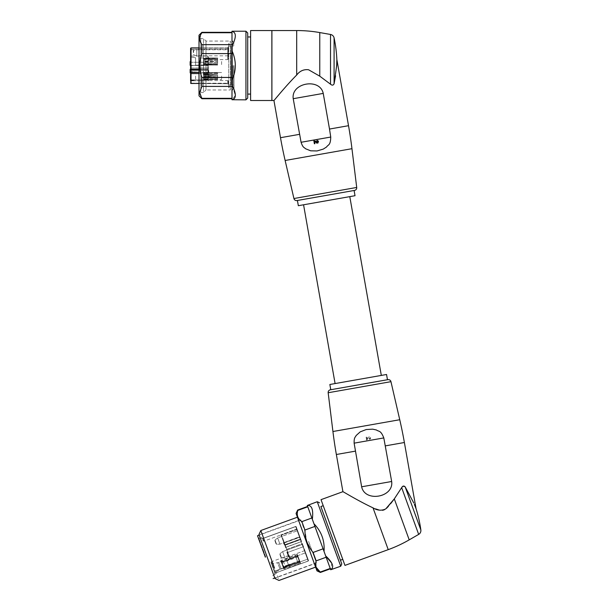 <?xml version="1.0" encoding="UTF-8"?>
<svg xmlns="http://www.w3.org/2000/svg" width="611" height="611" viewBox="0 0 611 611"><rect width="100%" height="100%" fill="white"/><g stroke="black" fill="none" stroke-linecap="round" stroke-linejoin="round"><path stroke-width="0.46" stroke-dasharray="3.06 2.29" d="M303.568 204.784L349.79 196.635L303.568 204.784M335.095 383.571L381.317 375.421L335.095 383.571M386.549 374.497L329.856 384.487M387.466 379.729L330.78 389.726M387.909 379.652L330.345 389.803M361.643 486.791L391.666 481.499C393.935 497.453 364.95 502.578 361.643 486.791L354.128 443.158C353.99 437.056 355.327 437.468 356.106 435.559L360.23 431.847L366.172 429.548L372.687 429.159L376.506 430.014C378.851 431.855 380.653 429.9 383.807 437.927L354.128 443.158M391.666 481.499L383.807 437.927M414.395 504.411L416.053 508.673M420.849 529.943L405.162 486.852L413.838 503.097M405.162 486.852L402.741 486.379M409.21 539.857L394.301 498.889L401.664 487.647L418.672 534.396M390.75 503.556L388.413 506.343M386.549 508.26L384.563 509.666M382.646 510.338L379.515 510.139M375.574 508.887L373.199 507.932M342.916 491.687C343.084 491.557 358.023 500.806 373.015 507.856L388.229 549.64M369.716 439.446L370.281 437.888L366.631 440.088L368.861 437.499C370.373 437.285 370.61 437.751 369.563 438.904L369.716 439.446C372.87 436.735 367.417 435.727 367.012 439.263L366.631 437.117L367.012 439.263L370.724 437.82L369.716 439.446M366.119 437.209L366.631 440.088L366.119 437.209L366.631 437.117L366.119 437.209M344.955 565.396L321.027 499.653M323.227 505.687L342.756 559.363L323.227 505.687M341.786 563.953L340.419 560.211M317.254 501.73L340.724 566.229M324.036 551.45L326.144 557.24L324.036 551.45C324.823 540.712 321.462 531.486 313.962 523.772L330.742 569.864M307.264 505.366L307.302 505.473C311.816 504.984 313.496 509.597 312.343 519.312L313.962 523.772M331.712 563.121L330.704 569.758M313.321 522.015L312.343 519.312M307.302 505.473L313.13 521.489M307.784 506.786L307.646 506.412L307.784 506.786L297.794 510.422C296.411 515.149 297.771 518.884 301.872 521.626L304.935 530.043L306.714 541.377L312.236 551.382M323.082 548.815L313.092 552.451L316.154 560.875L326.144 557.24M314.925 526.415L304.935 530.043M311.862 517.991L301.872 521.626M297.656 510.04L297.794 510.422M330.223 568.444L320.233 572.072L320.37 572.454M316.116 567.229L316.154 560.875M316.972 570.865L296.068 513.446M301.979 529.676L297.435 517.196M311.06 554.643L315.604 567.123M260.821 530.524L278.99 580.45M275.019 578.594L258.965 534.495M263.051 545.73L273.644 574.829L259.117 534.908L300.727 519.762L304.66 530.585M270.933 567.367L274.866 578.182L316.475 563.037L308.601 541.399L316.475 563.037M308.601 541.399L316.399 562.83L308.601 541.399M257.529 535.725L265.327 557.148M284.023 544.439L285.161 544.959L284.023 544.439L284.482 544.409L283.657 543.431L284.199 542.331L283.657 543.431L284.482 544.409L283.657 543.431L284.023 544.439M261.821 538.459L262.386 538.703A0.443 0.42 160 0 0 261.821 538.459L261.5 537.573L261.821 538.459M274.851 573.401L275.324 572.958L274.851 573.401M302.361 543.675L308.463 560.455L302.361 543.675M285.047 544.668L284.482 544.409L285.039 544.645L286.758 549.35L301.941 543.821L300.345 539.437L300.795 539.383L305.599 552.573L300.795 539.383A0.443 0.42 160 0 0 300.238 539.139L285.047 544.668L286.758 549.35A0.443 0.42 -20 0 1 286.192 549.106L284.482 544.409L285.039 544.645L300.23 539.116L285.047 544.668L300.238 539.139L301.941 543.821L300.345 539.437L285.161 544.959M284.123 543.416L284.398 542.881L284.123 543.416L285.734 547.846L284.123 543.416M262.768 538.467L295.64 526.506A0.443 0.412 -20 0 1 296.198 526.743L295.678 526.606L296.602 529.164L295.64 526.506A0.443 0.412 160 0 1 296.198 526.743L297.167 529.424L296.198 526.743L295.625 526.476L299.39 536.802L299.864 536.809L296.198 526.743L299.864 536.809A0.443 0.42 -20 0 1 299.589 537.359L284.398 542.881L284.26 542.492L285.963 547.181A0.443 0.42 160 0 0 285.696 547.723A0.443 0.42 -20 0 1 285.963 547.181L301.154 541.652L299.589 537.359L284.398 542.881L285.963 547.181L301.154 541.652A0.443 0.42 160 0 0 301.422 541.102L301.185 541.751L299.589 537.359A0.443 0.42 160 0 0 299.864 536.809L284.26 542.492L299.39 536.802L295.64 526.506L262.806 538.574L262.386 538.703L262.066 537.84L262.386 538.703L262.806 538.574L295.678 526.606L262.806 538.574L263.769 541.224L262.806 538.574M306.394 556.056L308.188 560.99A0.443 0.412 -20 0 0 308.463 560.455A0.443 0.412 160 0 1 308.188 560.99L274.942 573.217L275.324 572.958L274.942 573.217L275.324 572.958L274.942 573.217L274.484 571.949L275.24 574.042L274.942 573.217L274.675 573.767A0.443 0.42 160 0 0 274.942 573.217L275.355 573.049L274.667 571.17L274.179 571.109L274.484 571.949L273.109 568.169L274.179 571.109L274.667 571.17L273.522 568.024C270.597 559.974 270.597 559.974 273.522 568.024C270.597 559.974 270.597 559.974 273.522 568.024L274.667 571.17L307.539 559.202L308.227 561.081L300.238 539.139L285.039 544.645L284.482 544.409L286.192 549.106A0.443 0.42 160 0 0 286.758 549.35L301.941 543.821A0.443 0.42 -20 0 1 302.498 544.065A0.443 0.42 160 0 0 301.941 543.821L303.041 546.837L303.377 546.478L303.041 546.837L301.941 543.821L308.188 560.99L275.324 572.958L274.667 571.17L307.539 559.202L308.486 560.516L305.599 552.573L308.036 559.264L307.539 559.202L306.394 556.056L306.798 555.88L305.744 552.986L306.798 555.88M306.226 554.299L306.455 554.933L305.805 554.444M303.736 547.456L302.598 544.332L303.736 547.456M281.182 535.343L284.825 545.348L281.182 535.343L281.572 535.099L281.182 535.343A0.443 0.443 -20 0 0 280.617 535.076L281.419 534.686L280.617 535.076A0.443 0.443 160 0 1 281.182 535.343L280.617 535.076L263.769 541.224L262.386 538.703L263.204 540.964M287.514 552.726L288.713 556.033L286.758 549.35L287.85 552.367L303.041 546.837L305.256 552.94L290.072 558.462L288.43 556.537L290.072 558.462L288.713 556.033L290.072 558.462L287.85 552.367L287.514 552.726M288.285 554.849L287.223 551.939L288.285 554.849L287.873 555.002L286.811 552.092L287.873 555.002M300.849 539.521L297.167 529.424L301.185 541.751L296.755 529.569L297.167 529.424A0.443 0.435 160 0 0 296.602 529.164L281.419 534.686L285.245 545.203L281.419 534.686L296.602 529.164L296.755 529.569L281.572 535.099L296.755 529.569L296.602 529.164A0.443 0.435 -20 0 1 297.167 529.424L296.755 529.569L300.429 539.673L300.849 539.521M298.848 535.32L299.665 537.558L300.077 537.397L298.81 533.915L298.305 533.831L300.077 537.405L298.512 533.113L298.092 533.25L298.68 534.862L299.1 534.717L300.077 537.397L299.665 537.558L298.848 535.32L299.268 535.175M298.825 533.961L298.389 534.067L298.825 533.961M298.756 533.777L297.618 530.654L298.756 533.777M305.737 552.955L305.324 553.108M273.109 568.169L270.986 562.349L273.109 568.169M305.974 554.895L306.386 554.742M305.89 554.673L306.31 554.521M305.729 554.223L306.142 554.07L305.729 554.23M305.492 553.574L305.897 553.398M305.653 554.009L305.332 553.131L305.821 553.184L305.401 553.329L305.653 554.009L306.065 553.856M305.332 553.131L305.744 552.986M306.378 556.025L306.798 555.873M306.462 556.239L306.875 556.086L306.462 556.239M305.958 554.864L306.378 554.712M306.042 555.078L306.455 554.933M288.43 556.537L288.713 556.033L288.43 556.537L288.102 555.643L288.43 556.537M286.811 552.092L287.223 551.939M298.993 535.717L299.405 535.564M299.039 534.549L298.619 534.701L298.206 533.556L298.619 533.403L298.206 533.556L299.566 537.298L299.986 537.161L299.657 537.55L299.23 536.382L299.65 536.229M299.558 535.977L299.146 536.13L299.497 537.107L299.909 536.954M298.619 534.701L299.497 537.107M305.393 553.299L305.805 553.146L305.401 553.314M305.454 553.474L305.867 553.322M287.804 554.811L286.88 552.275L287.804 554.811L288.216 554.658L287.292 552.13L288.216 554.658M274.759 572.698L273.468 568.039L274.965 572.156L280.128 569.467A8.86 8.86 0 0 1 281.19 569.001L278.761 562.341A8.86 8.86 0 0 1 277.654 562.67L280.128 569.467L277.654 562.67L271.971 563.93L273.468 568.039L271.46 563.648M280.121 555.078L280.961 557.392L280.121 555.078M275.141 541.399L275.989 543.714L275.141 541.399M274.95 540.872L275.989 543.714L274.95 540.872M280.434 555.934L279.907 554.475L280.434 555.934M287.422 552.481L287.804 553.535L287.422 552.481L287.01 552.634L287.422 552.481M283.473 568.169L281.19 569.001L278.761 562.341L281.052 561.509L283.473 568.169L281.052 561.509M287.01 552.634L287.315 553.474L287.728 553.322L287.391 553.688L287.804 553.535L287.391 553.688L287.728 553.322L287.315 553.474L287.01 552.634M280.823 560.89L283.703 568.795L280.823 560.89A0.443 0.443 0 0 1 281.091 560.318L297.313 554.414L300.497 563.151L297.313 554.414M300.497 563.151L284.268 569.055L281.091 560.318L284.268 569.055A0.443 0.443 0 0 1 283.703 568.795M297.351 554.521L300.459 563.044L297.351 554.521L296.938 554.666L297.267 555.575L286.605 559.752L286.88 560.463L286.605 559.752L282.083 561.761L286.605 559.752C286.154 558.599 286.154 558.599 286.605 559.752C286.154 558.599 286.154 558.599 286.605 559.752L295.594 556.163L295.839 556.842L286.88 560.47L286.651 559.882L286.88 560.47L283.619 561.937L295.839 556.842L295.594 556.163C295.174 554.971 295.174 554.971 295.594 556.163C295.174 554.971 295.174 554.971 295.594 556.163L297.267 555.575L296.938 554.666L286.269 558.889L281.77 560.898L283.412 561.364L283.611 561.937L282.083 561.761C281.663 560.615 281.663 560.615 282.083 561.761C281.663 560.615 281.663 560.615 282.083 561.761L283.619 561.944L283.412 561.356L297.282 555.613M297.015 556.499L286.78 560.234L287.055 560.944L286.78 560.234L282.145 561.921L284.046 567.153L282.145 561.921L283.71 562.189L287.055 560.944L283.703 562.189L282.145 561.921L286.78 560.234L288.682 565.465L288.438 564.74L288.682 565.465L284.046 567.153L285.07 565.939L288.438 564.74L287.055 560.944L288.438 564.74L285.077 565.946L284.046 567.153L288.682 565.465L286.78 560.234L295.869 556.919L297.778 562.166L288.682 565.465L297.778 562.166L295.869 556.919L296.114 557.591L287.055 560.944L296.114 557.591L295.869 556.919L297.534 556.308L298.489 558.935L297.534 556.308L297.015 556.499L297.389 555.918L296.747 555.758L297.267 555.575L296.747 555.758L297.389 555.918L297.259 557.171L297.015 556.499M298.924 561.746L297.778 562.166L297.526 561.486L288.438 564.74L297.526 561.486L297.778 562.166L299.443 561.562L298.489 558.935L299.443 561.562L298.932 561.746L299.589 561.952L299.199 562.487L299.711 562.296L288.858 565.946L288.613 565.221L288.858 565.946L284.107 567.313L288.858 565.946C289.255 567.115 289.255 567.115 288.858 565.946C289.255 567.115 289.255 567.115 288.858 565.946L298.053 562.914L297.801 562.242L288.613 565.221L288.812 565.817L288.613 565.221L285.161 566.191L297.801 562.242L298.053 562.914C298.496 564.098 298.496 564.098 298.053 562.914C298.496 564.098 298.496 564.098 298.053 562.914L299.711 562.296L300.039 563.197L299.711 562.296L299.199 562.487L299.589 561.952L298.687 561.074L298.924 561.746M297.778 556.98L299.199 560.89L297.778 556.98L296.114 557.591L297.526 561.486L296.114 557.591L297.397 557.095L297.389 555.918L297.404 557.095M296.747 555.758L297.633 556.583L295.839 556.842L297.504 556.247L296.992 556.43L296.747 555.758M299.199 560.89L297.526 561.486L299.199 560.89L298.84 561.043L299.589 561.944M299.589 561.952L299.344 561.288L297.801 562.242L299.466 561.624L299.703 562.265L299.466 561.624L298.955 561.815L299.199 562.487L299.344 561.288L298.687 561.074M297.511 556.239L297.274 555.605L297.145 556.384M297.694 555.452L298.909 558.782L297.694 555.452L297.274 555.605M300.116 562.112L298.909 558.782L300.116 562.112L285.383 566.764L285.161 566.198L284.107 567.313C284.52 568.459 284.52 568.459 284.107 567.313C284.52 568.459 284.52 568.459 284.107 567.313L285.161 566.191L285.383 566.764L284.421 568.177L300.459 563.044M284.405 564.06L283.703 562.189L284.405 564.06M354.097 190.479L297.412 200.477L354.097 190.479M298.336 205.708L355.022 195.711M296.977 200.553L354.533 190.403M323.234 93.407C319.912 77.643 290.92 82.737 293.219 98.699L323.234 93.407L330.75 137.047C330.536 145.662 328.168 144.44 326.595 146.968L323.303 149.084L317.048 150.948L310.678 150.818L305.538 148.74C304.148 147.213 303.033 148.061 301.078 142.279L330.75 137.047M293.219 98.699L301.078 142.279M316.994 140.438L317.033 140.988M316.032 142.027L316.605 142.432M318.064 141.996L317.819 141.202M314.375 143.768L314.833 143.684M318.171 140.874L318.461 141.446M317.85 143.104L316.903 143.157M316.047 142.669L314.512 141.531M330.528 34.468L330.528 84.211L319.767 76.169L308.288 69.669C303.69 69.242 299.833 71.021 296.694 75.023C285.039 86.747 274.156 100.555 273.942 100.51M330.528 84.211C332.117 85.563 333.3 85.41 334.087 83.76L334.087 37.905M336.852 59.534L335.584 75.84M271.903 100.51L271.903 30.55M271.903 31.81L271.903 99.249L271.903 31.81M271.857 100.51L271.857 30.55M250.602 100.51L250.602 30.55M250.602 65.53L250.602 94.086L250.602 65.53M247.715 65.53L247.715 94.086L247.715 65.53M247.715 98.073L247.715 32.986M245.943 31.214L245.943 99.845M231.997 99.845L231.997 32.322L231.997 32.727L201.89 32.727L199.675 38.684L201.89 44.649L201.89 53.608C198.972 61.574 198.972 69.517 201.89 77.452L201.89 86.411L199.766 93.552M232.386 85.769L235.311 95.484L231.997 99.738M231.997 86.411L231.997 77.452L231.997 86.411L201.89 86.411M231.997 31.214L234.441 32.711L235.319 35.812C235.288 38.44 234.181 41.853 231.997 46.054L231.997 50.805C236.404 60.611 236.404 70.433 231.997 80.255M231.997 50.805L231.997 53.608L201.89 53.608M231.997 46.054L231.997 53.608M231.997 31.321L231.997 32.727M231.997 98.333L201.89 98.333L201.89 98.738M231.997 77.452L201.89 77.452M231.997 44.649L201.89 44.649M201.89 32.322L201.89 32.727M199.01 95.858L199.01 35.201M199.01 90.459L199.01 40.609L199.01 94.308L200.782 92.544L200.782 38.524L200.782 92.544L203.44 92.544L203.44 38.524L203.44 92.544L205.983 89.993L205.983 41.067L205.983 89.993L230.37 89.993L230.37 41.067L228.72 43.526L228.72 87.533L231.034 84.898L231.034 65.53L231.034 84.898L228.674 84.898L228.636 83.776L228.674 84.898L228.231 84.455L228.231 83.455L228.674 83.875A0.443 0.42 180 0 1 228.231 83.455L228.231 84.455M199.01 40.609L199.01 36.752L200.782 38.524L203.44 38.524L205.983 41.067L230.37 41.067M230.37 44.343L230.37 89.993L228.72 87.533L228.72 43.526L231.034 46.161L231.034 65.53L231.034 46.161L228.674 46.161L228.674 48.032L228.231 46.604L228.674 48.032L227.788 48.177L191.037 48.032L191.037 70.089L191.037 65.476L191.037 70.051L207.862 70.051L199.01 70.051M199.01 83.409L228.636 83.776L191.037 83.478L190.594 83.035L190.594 69.295L207.862 69.379L207.862 70.089L207.862 69.379L208.748 70.647L207.862 69.379L208.305 70.525L207.862 69.379L199.01 69.379M208.748 72.373L207.862 73.572L208.748 72.373L208.305 72.22L208.305 70.525L208.015 73.205L208.305 71.945L208.748 72.373L208.748 70.647L208.305 70.471L208.748 70.647L208.748 72.373M199.01 72.365L207.862 72.365L207.862 68.149L207.862 73.205L207.862 72.365L191.037 72.365L191.037 83.409A0.443 0.412 180 0 1 190.594 83.004L190.594 73.389L207.862 73.572L199.01 73.572M228.216 83.447L227.788 83.478L227.788 80.583L227.788 83.226L228.216 83.447M190.594 65.53L190.594 56.693M190.594 49.583L190.594 62.49L190.594 49.583L191.037 49.751L191.037 56.052L190.594 56.273L191.037 56.052L191.037 62.269L190.594 63.376L191.037 56.052L207.862 56.052L208.748 58.526L207.862 56.052L208.305 65.896L208.305 58.9L208.748 58.526L208.748 59.595L208.748 58.526L208.305 58.9L207.862 56.052L191.037 56.052L191.037 49.231L191.037 49.751L227.788 49.751L228.231 47.818L227.788 49.751L190.594 49.583M190.594 65.262L190.594 62.07L190.594 66.324L190.983 65.881L190.983 57.129L190.983 65.881L195.596 65.278L195.596 57.739L195.596 65.278L190.983 65.881M208.305 80.178L208.305 80.178A0.443 0.443 180 0 0 208.748 80.614L207.862 80.782L208.748 80.614A0.443 0.443 0 0 1 208.305 80.178L207.862 80.782L208.305 80.178M208.305 79.919L208.305 67.6L208.305 79.919L207.862 79.919L208.305 79.919M190.594 72.404L190.594 72.793A0.443 0.42 180 0 1 191.037 72.365L191.037 68.149L207.862 68.149A0.443 0.42 0 0 0 208.305 67.729L208.305 71.945L208.305 67.729A0.443 0.42 180 0 1 207.862 68.149L191.037 68.149L191.037 70.089L190.594 69.646M208.305 70.471L208.305 65.896L208.305 70.471A0.443 0.42 -0 0 0 207.862 70.051L207.862 65.476L191.037 65.476L191.037 62.269L191.037 65.476A0.443 0.42 180 0 1 190.594 65.056A0.443 0.42 180 0 0 191.037 65.476L207.862 65.476L207.862 70.051A0.443 0.42 180 0 1 208.305 70.471M190.594 73.389L190.594 68.569A0.443 0.42 180 0 1 191.037 68.149L190.594 68.485L190.594 80.354A0.443 0.435 -0 0 0 191.037 80.782L191.037 83.226L227.788 83.226L191.037 83.226L191.037 70.25L190.594 70.25L191.037 70.25L191.037 79.919L190.594 79.919L207.862 79.919L207.862 80.782L191.037 80.782L191.037 79.919L207.862 79.919L207.862 70.25L208.305 70.25L207.862 70.25L207.862 68.042L207.862 80.782L191.037 80.782A0.443 0.435 180 0 1 190.594 80.354M190.594 72.587L190.594 70.647M190.594 76.062L190.594 80.881L190.594 71.243L190.594 80.881L190.594 71.243L190.983 71.686L190.983 80.438L190.594 71.243M228.231 83.455L228.231 81.026L228.231 83.455M190.151 72.747L190.151 70.425L190.594 70.425L190.594 72.923L190.594 70.425L190.151 72.923L190.594 72.747M190.594 71.006L190.151 71.464L190.594 71.013M190.151 72.587L190.151 70.601L190.594 71.281L190.151 69.524L190.594 69.524M190.594 48.437A0.443 0.397 180 0 1 191.037 48.032L190.594 49.231M190.594 64.056L190.594 61.642L190.594 64.056L190.151 64.056L190.594 64.323M228.231 49.926L227.788 49.751L227.788 52.515L228.231 49.231L228.231 59.152L228.231 47.612L228.231 49.926L227.788 49.926L227.788 47.612L227.788 49.926M228.231 47.444L228.231 50.094L228.231 47.444L227.788 47.444L227.788 50.094L227.788 47.444M228.231 52.515L228.231 49.193L228.231 52.515M190.151 65.262L190.151 62.192L190.594 62.192M190.151 62.192L190.151 63.529L190.594 63.529M190.151 64.743L190.151 63.865L190.151 64.743L190.594 64.743M190.151 64.018L190.594 64.018M190.151 72.404L190.151 71.846L190.151 72.404M190.151 70.784L190.594 70.784M190.151 70.601L190.594 70.601M190.151 64.323L190.594 64.56M190.151 64.56L190.594 64.285M190.151 64.285L190.594 64.987M190.151 64.987L190.594 64.858M190.151 64.858L190.594 64.155M190.151 64.155L190.594 63.628M190.151 63.628L190.594 63.429M190.151 63.429L190.151 61.642M190.151 63.529L190.594 63.926M190.151 63.926L190.594 63.261M190.151 63.261L190.594 63.391M190.151 63.391L190.151 64.056M227.788 50.094L228.231 50.102M228.231 47.612L227.788 47.612M193.252 52.515L193.252 50.965L193.252 52.515M204.83 58.427L204.83 61.795L203.845 61.894L217.608 61.505L217.608 59.427L204.83 59.427L204.792 61.505L204.83 59.427L203.845 59.122L203.677 61.505L203.845 59.122L208.023 59.427L208.023 63.59L204.83 63.59L204.792 61.505L204.83 63.59L203.845 63.888L203.677 61.505L203.845 63.888L217.608 63.59L203.845 63.888L217.608 63.59L208.015 63.758L208.023 59.427L217.608 59.427L208.015 59.259L217.608 59.427L217.608 63.59L217.608 58.137L208.015 58.083M221.594 61.505L221.594 65.049L221.594 61.505M204.83 62.207L204.83 64.659L203.845 65.026L217.608 65.049L217.608 64.376A157.707 157.707 0 0 1 208.023 64.079L207.984 64.758L208.023 64.079L204.83 63.888L204.792 64.56L204.83 63.888L203.845 64.124L208.023 64.079A157.707 157.707 0 0 0 217.608 64.376L203.845 64.124L203.677 65.049L203.845 64.124L217.608 64.376L217.608 65.049L217.608 62.605L208.023 62.368A157.707 127.592 180 0 0 217.608 62.605M204.83 60.81L204.83 58.358L203.845 57.984L217.608 57.969L217.608 58.641A157.707 157.707 0 0 0 208.023 58.931L207.984 58.259L208.023 58.931L204.83 59.13L204.792 58.45L204.83 59.13L203.845 58.885L208.023 58.931A157.707 157.707 0 0 1 217.608 58.641L203.845 58.885L203.677 57.969L203.845 58.885L217.608 58.641L217.608 57.969L217.608 60.413L208.023 60.649A157.707 127.592 0 0 1 217.608 60.413M204.83 75.779L204.83 79.147L203.845 79.529L217.608 79.43L208.015 79.361A157.707 127.592 0 0 0 217.608 79.606L203.845 79.583L204.83 79.209L204.83 76.765L203.845 76.78L217.608 77.154L217.608 76.062L208.023 75.886A157.707 92.696 180 0 0 217.608 76.062L203.845 76.451L204.83 76.344L204.83 72.976L203.845 72.594L217.608 72.694L208.015 72.762A157.707 127.592 180 0 1 217.608 72.518L203.845 72.541L204.83 72.915L204.83 75.359L203.845 75.344L217.608 74.97L203.845 74.603L204.83 74.817L204.83 78.781L203.845 79.14L203.707 76.062L203.845 77.521L208.023 77.246L203.845 77.521M203.845 79.14L217.608 78.926L217.608 77.154L208.015 77.353M221.594 76.062L221.594 79.606L221.594 76.062M204.83 78.972L208.023 79.155A157.707 149.985 0 0 0 217.608 79.43L217.608 78.147L217.608 79.43A157.707 92.696 180 0 1 208.023 79.262L208.015 79.491M203.723 79.59L204.8 79.14L204.83 77.681L203.845 77.818L203.845 79.293M203.845 77.818L217.608 78.147L217.608 76.062A157.707 92.696 180 0 0 208.023 76.238L208.015 76.268M204.83 77.307L204.83 73.343L203.845 72.984L203.845 74.603M203.845 72.984L217.608 73.198L217.608 77.154A157.707 48.735 180 0 0 208.023 77.246L208.023 73.289A157.707 48.735 0 0 1 217.608 73.198L217.608 72.518L221.594 72.518L207.992 72.801L208.023 74.259A157.707 149.985 180 0 1 217.608 73.977L217.608 73.198M204.83 73.152L208.023 72.969A157.707 149.985 180 0 1 217.608 72.694A157.707 92.696 0 0 0 208.023 72.862L208.015 72.633M203.723 72.533L204.8 72.984L204.83 74.443L203.845 74.305L203.845 72.831M203.845 74.305L217.608 73.977M203.845 79.529L203.845 76.451M203.677 78.926L203.845 76.78M203.845 72.594L203.845 75.672M203.677 73.198L203.845 75.344M203.845 61.894L203.845 64.972L208.023 64.705L203.845 64.972M204.83 64.59L204.83 61.222L203.845 61.123L217.608 61.505L217.608 64.873L208.015 64.934M203.677 64.376L203.845 62.23M203.845 61.123L203.845 58.037M203.677 58.641L203.845 60.787M228.231 48.124L227.788 47.933L228.231 48.124M228.231 48.475L227.788 48.284L228.231 48.475M228.231 49.606L228.231 48.643L228.231 49.606L227.788 49.606L228.231 49.606M204.83 78.781L208.023 78.834A157.707 48.735 180 0 0 217.608 78.926L217.608 79.606L221.594 79.606L207.992 79.323L208.023 77.864A157.707 149.985 0 0 0 217.608 78.147M204.83 74.817L208.023 74.878A157.707 48.735 180 0 0 217.608 74.97A157.707 127.592 180 0 0 208.023 75.206L208.015 75.168M204.83 77.681L208.015 77.971M204.83 73.343L208.015 73.076M204.83 74.443L208.015 74.152M204.83 76.344L208.023 76.238L208.023 72.862L204.83 72.976M204.83 79.147L208.023 79.262L208.015 75.856M204.83 76.765L208.023 76.917A157.707 127.592 0 0 0 217.608 77.154L217.608 78.926M204.83 75.359L208.023 75.206L208.015 72.526M217.608 64.873A157.707 92.696 180 0 1 208.023 64.705L208.023 61.337A157.707 92.696 0 0 0 217.608 61.505A157.707 92.696 180 0 0 208.023 61.68L208.015 61.719M204.83 61.795L208.023 61.68L208.023 58.312A157.707 92.696 0 0 1 217.608 58.137M208.015 62.398L208.023 64.812L204.738 64.659L208.023 64.812A157.707 127.592 180 0 0 217.608 65.049L204.792 64.56L203.677 65.049L199.064 65.049L199.064 57.969L199.064 65.049L203.799 65.049M204.83 61.222L208.015 61.299M208.015 60.611L208.023 58.198L204.738 58.358L208.023 58.198A157.707 127.592 0 0 1 217.608 57.969L204.792 58.45L203.677 57.969L199.064 57.969L199.064 61.505L199.064 57.969L203.799 57.969M227.788 49.606L227.788 48.834L228.231 48.834L227.788 48.643L228.231 48.643L227.788 48.643L228.231 48.834L227.788 48.834L227.788 49.606M231.722 65.53L231.722 84.898L231.722 65.53M233.99 65.53L233.99 89.993L233.99 65.53M232.386 86.716L232.386 65.53L232.386 86.716M232.386 44.343L232.386 65.53L232.386 44.343M390.956 381.669L328.168 392.743M332.926 431.511L399.747 419.726M336.356 454.5L355.365 451.147M385.381 445.862L404.383 442.509M265.747 557.003L259.003 538.482L265.747 557.003M274.675 573.767L274.981 574.607L274.675 573.767M300.345 539.437L300.795 539.383A0.443 0.42 -20 0 0 300.238 539.139L300.345 539.437M275.324 572.958L308.227 561.081L275.355 573.049M305.256 552.94L290.072 558.462L287.85 552.367L303.041 546.837L305.256 552.94L305.599 552.573L305.256 552.94M283.092 552.886L284.902 557.843L282.626 551.603L283.764 554.719L282.626 551.603L279.991 553.688L281.541 557.935L279.991 553.688L280.77 555.811L279.991 553.688L279.907 554.475L279.991 553.688L282.626 551.603L302.598 544.332L282.626 551.603M285.245 545.203L284.825 545.348L285.245 545.203L286.001 547.28L285.245 545.203L300.429 539.673L285.245 545.203M278.12 539.207L279.922 544.164L277.646 537.924L279.922 544.164L276.562 544.256L275.019 540.017L276.562 544.256L275.019 540.017L276.562 544.256L275.989 543.714L276.562 544.256L279.922 544.164L299.894 536.893L279.922 544.164M279.861 544.011L277.646 537.924L275.019 540.017L274.927 540.804L275.019 540.017L277.646 537.924L297.618 530.654L277.646 537.924M283.764 554.719C285.23 558.744 285.23 558.744 283.764 554.719C285.23 558.744 285.23 558.744 283.764 554.719M280.77 555.811L281.541 557.935L280.77 555.811M293.929 198.529L356.709 187.462M351.959 148.694L285.131 160.479M348.522 125.698L329.512 129.051M299.505 134.344L280.495 137.696M319.767 32.566L319.767 76.169M296.694 75.023L296.694 30.55M199.01 48.032L228.674 48.032L228.674 46.161L228.231 46.604M199.01 83.478L191.037 83.409M191.037 47.91L191.037 49.231L191.037 47.91L228.163 47.91M207.862 72.365A0.443 0.42 180 0 0 208.305 71.945A0.443 0.42 0 0 1 207.862 72.365M190.594 82.913L191.037 83.226L190.594 82.913M190.594 69.623A0.443 0.42 0 0 0 191.037 70.051M227.788 52.515C227.788 61.65 227.788 61.65 227.788 52.515C227.788 61.65 227.788 61.65 227.788 52.515M207.862 62.269L191.037 62.269L207.862 62.269L207.862 65.476A0.443 0.42 180 0 1 208.305 65.896L207.862 65.476L207.862 62.269L208.305 62.047L207.862 62.269L207.862 56.052L207.862 62.269M207.862 70.25L191.037 70.25L191.037 68.042L191.037 70.25L207.862 70.25M190.594 68.485L191.037 68.042L207.862 68.042L208.305 67.6L207.862 68.042L191.037 68.149A0.443 0.42 0 0 0 190.594 68.569M190.983 61.505L190.983 57.129L190.983 61.505M196.795 52.515C196.795 48.231 196.795 48.231 196.795 52.515C196.795 48.231 196.795 48.231 196.795 52.515L196.795 55.83L196.795 52.515M195.596 76.062L195.596 79.835L195.596 76.062M195.596 61.505L195.596 57.739L195.596 61.505M193.611 52.515L193.611 50.255L193.611 52.515M199.064 76.062L199.064 79.606L199.064 76.062M208.015 74.771L208.015 79.048M208.015 79.598L208.015 76.955M217.608 65.049L208.015 65.041M217.608 57.969L208.015 57.969M233.104 65.53L233.104 84.898L233.104 65.53M300.803 519.976L259.194 535.114M316.399 562.83L274.79 577.975M262.066 537.84L258.438 538.222M275.24 574.042L272.216 576.081M295.625 526.476L262.761 538.444L295.625 526.476A0.443 0.443 0 0 1 296.198 526.743A0.443 0.443 0 0 0 295.625 526.476M308.227 561.081L308.486 560.516L308.227 561.081M300.795 539.383A0.443 0.443 0 0 0 300.23 539.116A0.443 0.443 0 0 1 300.795 539.383M288.369 555.078L288.102 555.643L271.253 561.776L270.986 562.349M304.874 550.572L284.902 557.843L281.541 557.935L280.961 557.392L281.541 557.935L284.902 557.843L304.874 550.572M286.001 547.28L285.734 547.846L286.001 547.28L301.185 541.751L301.452 541.186L301.185 541.751L286.001 547.28M298.603 533.357L298.191 533.51M287.292 552.123L286.88 552.275M191.037 70.089L199.01 70.089M228.147 47.91L199.01 47.91M207.862 70.089L208.305 70.532L207.862 70.089M228.231 81.026L227.788 80.583L208.748 80.583L208.305 80.14M228.231 59.152L227.788 59.595L208.748 59.595L208.305 60.038M190.594 72.533L190.151 72.533M190.594 69.753L190.151 69.753M190.594 70.746L190.151 70.746M190.594 70.013L190.151 70.013M190.983 80.438L195.596 79.835L190.594 80.881M228.231 49.193L196.795 49.193L193.611 50.255L193.252 50.965M228.231 55.83L196.795 55.83L193.611 54.769L193.252 54.058M195.596 57.739L190.983 57.129L195.596 57.739M203.799 72.518L190.983 71.686L203.707 72.518M195.596 65.278L199.064 65.049L195.596 65.278M208.023 79.369L217.608 79.606M208.023 72.755L217.608 72.518M233.99 85.784L233.104 84.898L231.722 84.898L233.99 87.052M233.99 45.275L233.104 46.161L231.722 46.161L233.99 44.007M233.99 88.022L232.386 89.993L233.99 89.993M233.99 43.037L232.386 41.067L233.99 41.067"/><path stroke-width="0.92" d="M335.095 383.571L303.568 204.784M381.317 375.421L349.79 196.635M329.856 384.487L386.549 374.497L387.466 379.729L330.78 389.726L329.856 384.487M330.345 389.803L387.909 379.652A2.658 2.658 0 0 1 390.956 381.669L399.747 419.726L332.926 431.511L328.168 392.743A2.658 2.658 0 0 1 330.345 389.803M402.741 486.379L401.664 487.647C402.695 485.837 403.863 485.569 405.162 486.852L420.849 529.943A132.839 132.839 0 0 0 416.053 508.673L404.383 442.509A442.784 442.784 0 0 0 399.747 419.726M373.199 507.932L373.015 507.856C358.054 500.821 343.099 491.565 342.916 491.687L336.356 454.5A442.784 442.784 0 0 1 332.926 431.511M391.666 481.499L361.643 486.791C364.95 502.578 393.935 497.453 391.666 481.499L383.807 437.927C380.653 429.9 378.851 431.855 376.506 430.014L372.687 429.159L366.172 429.548L360.23 431.847L356.106 435.559C355.327 437.468 353.99 437.056 354.128 443.158L383.807 437.927M361.643 486.791L354.128 443.158M416.053 508.673L414.395 504.411M342.916 491.687L321.027 499.653L344.955 565.396L388.229 549.64L373.015 507.856C377.331 510.536 381.57 510.895 385.74 508.917L394.301 498.889L390.75 503.556M388.413 506.343L386.549 508.26M384.563 509.666L382.646 510.338M379.515 510.139L375.574 508.887M420.849 529.943A4.43 4.43 0 0 1 418.672 534.396L401.664 487.647L394.301 498.889L409.21 539.857A132.839 132.839 0 0 1 388.229 549.64M413.838 503.097L405.162 486.852M342.756 559.363L340.419 560.211L320.882 506.534L323.227 505.687M319.522 502.792L317.254 501.73L340.724 566.229L341.786 563.953L320.882 506.534M340.724 566.229L330.704 569.758C334.469 567.229 332.789 562.616 325.663 555.918L324.036 551.45C324.823 540.727 321.47 531.501 313.962 523.772L312.343 519.312C313.496 509.605 311.816 504.992 307.302 505.473L317.254 501.73M330.704 569.758L325.663 555.918L331.712 563.121M312.343 519.312L307.302 505.473M313.13 521.489L313.321 522.015M324.036 551.45L313.962 523.772M307.784 506.786L297.794 510.422C296.411 515.149 297.771 518.884 301.872 521.626L304.935 530.043C304.912 538.497 307.631 545.967 313.092 552.451L312.236 551.382M297.794 510.422L297.656 510.04L307.646 506.412M311.862 517.991L301.872 521.626M314.925 526.415L304.935 530.043M323.082 548.815L313.092 552.451L316.154 560.875C314.772 565.595 316.131 569.33 320.233 572.072L316.116 567.229M326.144 557.24L316.154 560.875M330.223 568.444L320.233 572.072L320.37 572.454L330.36 568.818M297.656 510.04L296.068 513.446L301.292 527.805L316.972 570.865L320.37 572.454M274.446 567.97L260.821 530.524L297.435 517.196M260.821 530.524L258.965 534.495L275.019 578.594L278.99 580.45L315.604 567.123M265.327 557.148L257.529 535.725L259.194 535.114M297.412 200.477L298.336 205.708L355.022 195.711L354.097 190.479M354.533 190.403L296.977 200.553A2.658 2.658 0 0 1 293.929 198.529L285.131 160.479L351.959 148.694L356.709 187.462A2.658 2.658 0 0 1 354.533 190.403M336.852 60.245L336.852 59.534A132.839 132.839 0 0 0 334.087 37.905L334.087 83.76L336.684 65.53L336.852 59.534L348.522 125.698A442.784 442.784 0 0 1 351.959 148.694M334.087 83.76C333.3 85.41 332.117 85.563 330.528 84.211L319.767 76.169L308.57 69.761C303.789 69.18 299.833 70.937 296.694 75.023L296.694 30.55L271.903 30.55L271.903 100.51L273.942 100.51L280.495 137.696A442.784 442.784 0 0 0 285.131 160.479M293.219 98.699L323.234 93.407C319.912 77.643 290.92 82.737 293.219 98.699L301.078 142.279C303.033 148.061 304.148 147.213 305.538 148.74L310.678 150.818L317.048 150.948L323.303 149.084L326.595 146.968C328.168 144.44 330.536 145.662 330.75 137.047L329.512 129.051L348.522 125.698M273.942 100.51C274.14 100.571 285.024 86.77 296.694 75.023M323.234 93.407L329.512 129.051M314.138 140.866L315.062 141.24M315.375 141.469L316.032 142.027M317.033 142.615L318.064 141.996M317.819 141.202L317.033 140.988L318.056 141.706L313.871 140.881L314.375 143.768L313.871 140.881M314.833 143.684L314.52 141.546M317.017 140.431L318.171 140.874M318.461 141.446L317.85 143.104M316.903 143.157L316.047 142.669M335.584 75.84L334.125 83.592M334.087 37.905A4.43 4.43 0 0 0 330.528 34.468L319.767 32.566A132.839 132.839 0 0 0 296.694 30.55M317.033 140.988L316.994 140.438L318.499 141.615L314.512 141.531L314.894 143.677L314.375 143.768M271.857 30.55L271.857 100.51L250.602 100.51L250.602 30.55L271.857 30.55M247.715 93.712L247.715 98.073L245.943 99.845L245.943 31.214L247.715 32.986L247.715 93.712M245.943 99.845L231.997 99.738C234.181 99.326 235.288 97.829 235.319 95.247C235.288 92.62 234.181 89.206 231.997 85.005L232.386 85.769M245.943 31.214L231.997 31.214L231.997 44.649L201.89 44.649C198.972 40.67 198.972 36.691 201.89 32.727L201.89 32.322L231.997 32.322M231.997 50.805L231.997 80.255C236.404 70.448 236.404 60.626 231.997 50.805L231.997 46.054C236.404 37.324 236.404 32.421 231.997 31.321M231.997 80.255L231.997 98.333L201.89 98.333L199.766 93.552M231.997 99.738L231.997 98.333M231.997 46.054L231.997 44.649M231.997 86.411L201.89 86.411L199.675 92.376L201.89 98.738L231.997 98.738M231.997 32.727L201.89 32.727M231.997 53.608L201.89 53.608L201.89 44.649M201.89 53.608C198.972 61.543 198.972 69.486 201.89 77.452L231.997 77.452M201.89 86.411L201.89 77.452M201.89 32.322L199.01 35.201L199.01 95.858L201.89 98.738M190.594 56.693L190.983 57.129L190.594 56.693L190.594 61.505L190.594 48.437L190.594 65.53M190.594 68.569L190.594 80.354M190.594 49.231L191.037 47.91L191.037 69.379L199.01 69.379M199.01 70.051L191.037 70.089L191.037 69.379L190.594 69.646L190.594 65.262L190.151 65.262L190.594 65.148M190.983 65.881L190.594 68.485M190.594 69.349L190.151 69.349L190.151 70.647L190.594 70.647L190.594 71.846L190.151 71.846L190.151 70.815L190.594 70.815M190.983 71.686L190.594 71.243L190.594 76.062M199.01 83.409L191.037 83.478L190.594 83.035A0.443 0.412 0 0 0 191.037 83.409L191.037 73.572L199.01 73.572M190.594 61.642L190.151 61.642L190.594 62.07M190.151 62.07L190.151 63.865L190.594 63.865M190.151 63.865L190.151 65.148M190.594 72.404L190.151 71.846M190.151 72.404L190.594 72.587M199.01 72.365L191.037 72.365A0.443 0.42 -0 0 0 190.594 72.785L190.151 72.587M190.151 72.801L190.594 72.923M190.151 61.772L190.594 61.772M328.168 392.743L390.956 381.669M404.383 442.509L385.381 445.862M355.365 451.147L336.356 454.5M356.709 187.462L293.929 198.529M280.495 137.696L299.505 134.344M301.078 142.279L330.75 137.047M330.528 84.211L330.528 34.468M319.767 76.169L319.767 32.566M199.01 48.032L191.037 48.032A0.443 0.397 -0 0 0 190.594 48.437M199.01 70.089L191.037 70.089L191.037 73.572L190.594 73.389M199.01 83.478L191.037 83.409M190.594 69.623A0.443 0.42 180 0 0 191.037 70.051M418.672 534.396L409.21 539.857M274.79 577.975L273.125 578.579M259.003 538.482L258.438 538.222M247.715 94.086L250.602 94.086M247.715 36.973L250.602 36.973M199.01 47.91L191.037 47.91M191.037 70.089L190.594 69.646M190.983 80.438L190.594 80.881"/></g></svg>
